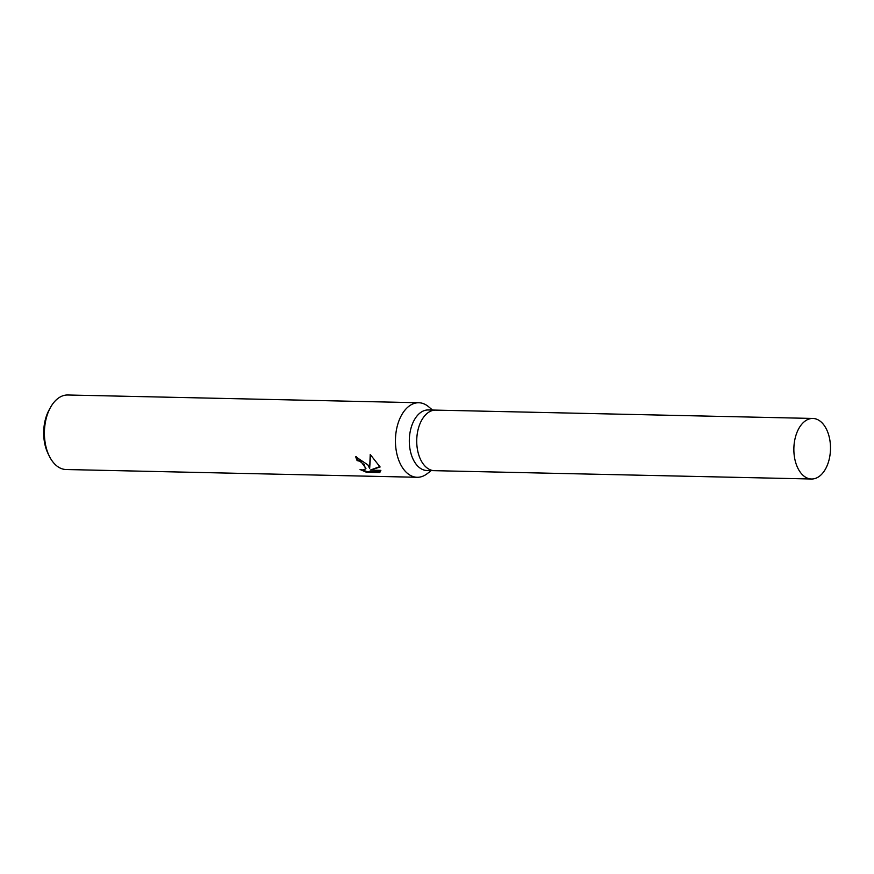 <?xml version="1.0" encoding="UTF-8"?>
<svg xmlns="http://www.w3.org/2000/svg" width="874" height="874" viewBox="0 0 874 874"><rect width="100%" height="100%" fill="white"/><g stroke="black" fill="none" stroke-linecap="round" stroke-linejoin="round"><path stroke-width="1.31" d="M435.864 410.114A30.284 18.31 91.3 0 0 435.722 410.114L428.293 409.95A30.284 18.31 91.3 0 0 411.031 428.052A30.284 18.31 91.3 0 0 414.014 461.013A30.284 18.31 91.3 0 0 426.96 470.507L434.378 470.671A30.284 18.31 91.3 0 0 434.52 470.682M434.378 470.671A30.284 18.31 91.3 0 1 421.432 461.177A30.284 18.31 91.3 0 1 418.449 428.216A30.284 18.31 91.3 0 1 435.722 410.114A30.284 18.31 91.3 0 0 418.449 428.216A30.284 18.31 91.3 0 0 421.432 461.177A30.284 18.31 91.3 0 0 434.378 470.671L811.509 479.007A30.284 18.31 91.3 0 0 828.781 460.904A30.284 18.31 91.3 0 0 825.788 427.943A30.284 18.31 91.3 0 0 812.853 418.449A30.284 18.31 91.3 0 0 795.58 436.552A30.284 18.31 91.3 0 0 798.563 469.513A30.284 18.31 91.3 0 0 811.509 479.007M432.521 410.048L428.599 406.738A37.276 22.538 91.3 0 0 418.81 402.75A37.276 22.538 91.3 0 0 397.561 425.026A37.276 22.538 91.3 0 0 401.232 465.591A37.276 22.538 91.3 0 0 417.16 477.28A37.276 22.538 91.3 0 0 427.124 473.73L431.188 470.605M367.834 464.859L369.658 468.464L370.226 454.469L380.103 467L370.194 470.136L380.878 470.365L379.709 472.583L366.534 472.288L360.055 469.513L362.797 469.972L365.529 469.021L364.294 464.782L359.771 461.232L357.105 460.598A37.276 22.538 -88.7 0 1 355.718 456.774L367.834 464.859M418.81 402.75L67.768 394.993A37.276 22.538 91.3 0 0 50.386 407.623A37.276 22.538 91.3 0 0 49.305 456.141A37.276 22.538 91.3 0 0 50.189 457.834A37.276 22.538 91.3 0 0 66.129 469.524L417.16 477.28M356.373 456.818A36.347 21.97 91.3 0 0 357.521 459.953L360.186 460.587L365.955 468.366L365.529 469.021M357.521 459.953L357.105 460.598M362.535 469.972L366.982 471.61L380.157 471.894L379.709 472.583M366.982 471.61L366.534 472.288M370.532 454.709L369.658 468.464M370.194 470.136L379.917 466.563M50.386 407.623L49.064 410.015A33.551 20.288 91.3 0 0 48.103 453.693L49.305 456.141M435.722 410.114L812.853 418.449"/></g></svg>
